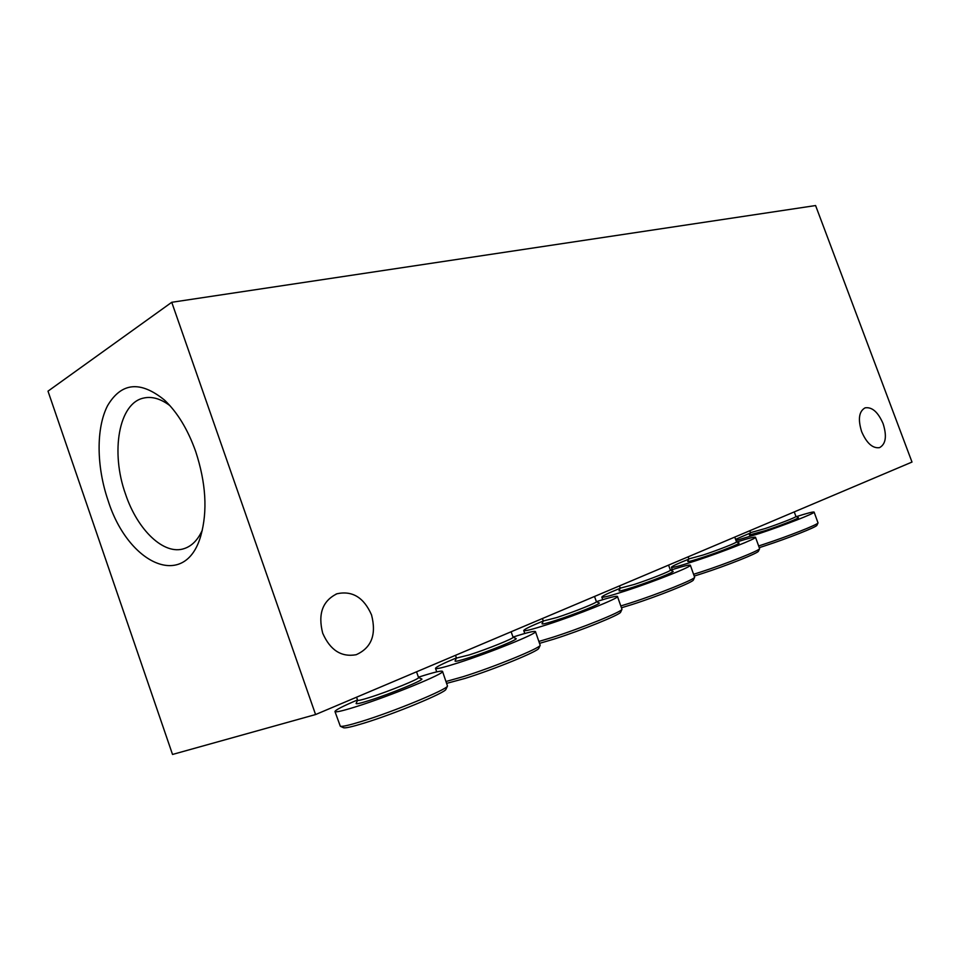 <?xml version="1.0" encoding="UTF-8"?>
<svg xmlns="http://www.w3.org/2000/svg" width="960" height="960" viewBox="0 0 960 960"><rect width="100%" height="100%" fill="white"/><g stroke="black" fill="none" stroke-linecap="round" stroke-linejoin="round"><path stroke-width="1.44" d="M343.464 727.692L343.596 727.752C345.42 728.28 352.092 726.78 363.624 723.252C394.62 713.844 445.764 692.616 445.956 689.268L446.016 689.148M357.528 699.948C342.744 706.236 335.22 710.1 334.968 711.552L340.332 726.264C342.216 726.804 349.188 725.22 361.248 721.524C393.72 711.624 447.36 689.412 447.492 686.028L442.512 671.376C441.552 670.44 433.992 672.24 419.844 676.752L418.44 677.208M334.968 711.552C335.64 712.512 342.66 710.892 356.04 706.692C390.048 696.072 445.968 673.092 442.512 671.376M356.556 697.2L357.636 700.272C358.044 700.8 362.088 699.852 369.768 697.416C388.872 691.404 420.336 678.552 418.548 677.544L416.532 671.808M357.624 700.224L356.112 703.392C355.8 704.316 360.144 703.368 369.144 700.548C390.66 693.804 425.712 679.296 421.62 678.912L418.536 677.484M883.116 423.684C878.052 412.056 872.052 406.776 865.104 407.844C858.948 411.324 857.796 419.28 861.66 431.7C866.724 443.304 872.688 448.608 879.552 447.636C885.84 444.132 887.028 436.152 883.116 423.684M322.692 633.168C317.784 613.92 322.572 600.78 337.032 593.748C352.392 590.472 363.888 597.528 371.532 614.904C376.62 634.572 371.508 647.832 356.184 654.72C341.328 657.372 330.156 650.184 322.692 633.168M169.944 405.66C160.764 398.76 152.052 396.216 143.808 398.028C118.716 402.9 110.376 452.172 125.556 494.208C137.532 530.112 164.064 555.624 184.284 548.568C191.868 546.06 197.88 539.916 202.32 530.16M195.66 451.404C187.788 429.384 177.36 412.236 164.352 399.96C140.292 380.544 121.38 382.428 107.604 405.612C95.964 428.088 96.432 466.596 108.072 500.496C128.124 564.432 185.148 590.712 200.808 535.8C207.708 511.14 205.992 483.012 195.66 451.404M446.76 683.34L464.952 678.444C494.184 669.384 538.584 651.168 538.776 648.312L538.824 648.216M446.1 681.48L462.876 676.764C493.5 667.236 540.048 648.192 540.192 645.288L535.464 631.596C534.504 630.768 527.016 632.592 513.024 637.068M456.408 657.9C442.704 663.624 435.744 667.116 435.504 668.4C436.248 669.288 443.736 667.464 457.968 662.928C489.96 652.764 538.356 633.096 535.464 631.596M455.484 655.32L456.468 658.08L469.356 654.876C487.356 649.128 514.584 638.112 513.084 637.236L511.128 631.764M456.444 658.032L455.064 660.984C454.848 661.836 459.468 660.756 468.924 657.732C489.144 651.3 519.432 638.904 515.976 638.556L513.072 637.188M539.664 643.32L553.788 639.168C581.376 630.468 620.472 614.604 620.652 612.144L620.688 612.06M538.992 641.424L551.952 637.536C580.848 628.404 621.84 611.796 621.972 609.312L617.472 596.46C616.584 595.74 609.552 597.468 596.388 601.656L594.516 596.46M543.3 620.964C530.484 626.232 523.956 629.436 523.74 630.576C524.556 631.38 532.404 629.376 547.296 624.576C577.428 614.868 619.944 597.768 617.472 596.46M543.312 621.012L556.812 617.532C573.768 612.036 597.696 602.448 596.412 601.692L599.148 602.952C602.112 603.264 575.556 614.016 556.536 620.16C546.732 623.316 541.884 624.516 542.004 623.736L543.3 620.976L542.412 618.516M621.564 607.752L632.292 604.452C658.356 596.124 693.216 582.108 693.384 579.984L693.42 579.912M620.904 605.916L630.66 602.88C657.96 594.132 694.512 579.468 694.644 577.308L690.348 565.212C689.532 564.576 682.92 566.22 670.524 570.156M620.16 588.3C608.148 593.172 602.028 596.112 601.812 597.12C602.7 597.84 610.848 595.704 626.244 590.688C654.66 581.424 692.472 566.352 690.348 565.212M670.38 570.084L672.996 571.308C675.552 571.584 651.984 581.052 634.068 586.896C624 590.172 618.984 591.456 619.02 590.76L620.232 588.156L634.224 584.46C650.232 579.228 671.508 570.768 670.392 570.12L668.568 565.116M694.308 576.048L702.168 573.552C726.852 565.584 758.268 553.056 758.412 551.208L758.448 551.148M693.66 574.272L700.704 572.028C726.564 563.652 759.492 550.56 759.612 548.676L755.508 537.252C754.752 536.688 748.512 538.272 736.776 541.992M688.752 559.164C677.412 563.7 671.628 566.424 671.424 567.324C672.372 567.96 680.736 565.692 696.504 560.52C723.36 551.688 757.356 538.236 755.508 537.252M736.5 541.86L738.996 543.024C741.24 543.264 720.072 551.688 703.164 557.256C692.928 560.616 687.78 561.984 687.72 561.36L688.872 558.9L703.212 555C718.356 549.996 737.484 542.448 736.512 541.884L734.748 537.096M759.336 547.632L764.772 545.868C788.196 538.236 816.756 526.944 816.888 525.324L816.912 525.264M758.712 545.94L763.452 544.392C787.98 536.376 817.92 524.556 818.028 522.912L814.104 512.088C813.396 511.596 807.48 513.12 796.32 516.648M750.336 533.004L735.576 539.352M736.008 540.504L759.444 533.508C784.884 525.072 815.724 512.952 814.104 512.088M749.808 530.724L750.516 532.656L765.108 528.564C779.448 523.788 796.812 516.984 795.948 516.492L794.256 511.908M750.504 532.632L749.412 534.972L765.12 530.676C781.128 525.372 800.304 517.788 798.336 517.584L795.948 516.468M315.576 714.552L172.524 754.452L48 391.164L171.744 302.292L315.576 714.552L912 462.06L815.592 205.548L171.744 302.292M343.596 727.752L340.332 726.264M335.976 594.144L337.032 593.748M144.948 397.8L143.808 398.028M165.636 401.184L164.352 399.96M436.728 671.88L435.504 668.4M524.784 633.492L523.74 630.576M602.736 599.676L601.812 597.12M620.244 588.192L619.428 585.924M672.264 569.604L671.424 567.324M688.884 558.924L688.128 556.836M816.888 525.324L818.028 522.912M758.412 551.208L759.612 548.676M693.384 579.984L694.644 577.308M620.652 612.144L621.972 609.312M538.776 648.312L540.192 645.288M445.956 689.268L447.492 686.028"/></g></svg>
